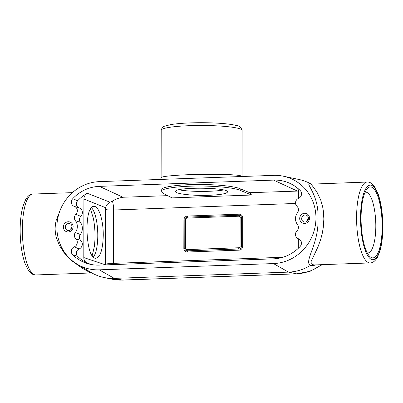 <?xml version="1.0" encoding="UTF-8"?>
<svg xmlns="http://www.w3.org/2000/svg" width="403" height="403" viewBox="0 0 403 403"><rect width="100%" height="100%" fill="white"/><g stroke="black" fill="none" stroke-linecap="round" stroke-linejoin="round"><path stroke-width="0.6" d="M316.446 264.867L312.909 265.602L310.517 265.36C303.323 261.895 319.206 243.744 317.957 218.643C319.327 193.767 303.454 181.677 310.658 183.793A47.096 44.632 -68.7 0 0 299.066 179.506L283.385 176.207A44.431 42.114 -68.7 0 0 273.597 175.365L99.385 181.627A44.431 42.114 -68.7 0 0 58.47 215.318A44.431 42.114 -68.7 0 0 77.225 264.227A44.431 42.114 -68.7 0 0 99.229 269.839L273.446 263.577A44.431 42.114 -68.7 0 0 315.655 223.081A44.431 42.114 -68.7 0 0 283.385 176.207M77.225 264.227L92.342 273.204A47.096 44.632 -68.7 0 0 103.934 277.486L112.084 279.203A45.71 43.323 -68.7 0 0 122.149 280.065L296.366 273.803L288.528 272.116A47.096 44.632 -68.7 0 0 310.517 265.36L312.763 264.67L314.325 264.942L370.065 262.937C372.72 262.963 375.158 261.109 377.394 257.376L380.089 250.51C381.893 243.916 382.815 236.022 382.85 226.829C382.79 213.902 381.188 202.865 378.044 193.722L374.866 187.068C372.372 183.506 369.803 181.829 367.158 182.045A40.471 11.944 87.9 0 0 356.675 222.919A40.471 11.944 87.9 0 0 370.065 262.937M161.094 191.425L161.094 189.863C161.019 187.123 176.247 184.745 195.49 184.498C214.713 184.226 234.511 186.131 240.213 188.795L249.719 192.699L251.588 195.032L172 197.893L162.918 193.138L161.094 191.425C161.014 188.685 176.242 186.312 195.49 186.06C214.708 185.793 234.511 187.692 240.208 190.357L240.213 188.795M298.034 238.606A4.776 4.524 -68.7 0 1 296.94 230.904A4.76 4.514 111.3 0 0 297.439 224.486A9.546 9.047 -68.7 0 1 297.459 212.739A4.76 4.514 111.3 0 0 296.986 206.356A4.776 4.524 -68.7 0 1 298.542 198.367A4.75 4.498 111.3 0 0 300.2 190.523A39.66 37.59 -68.7 0 0 290.105 183.456A39.66 37.59 -68.7 0 0 273.592 180.106L99.375 186.367A39.66 37.59 -68.7 0 0 72.726 198.699A4.75 4.498 -68.7 0 0 74.359 206.422A4.776 4.524 111.3 0 1 75.885 214.305A4.76 4.514 -68.7 0 0 75.391 220.723A9.546 9.047 111.3 0 1 75.371 232.466A4.76 4.514 -68.7 0 0 75.84 238.848A4.776 4.524 111.3 0 1 74.288 246.838A4.75 4.498 -68.7 0 0 72.626 254.681A39.66 37.59 -68.7 0 0 87.078 263.451A39.66 37.59 -68.7 0 0 99.239 265.103L273.456 258.842A39.66 37.59 -68.7 0 0 300.104 246.505A4.75 4.498 111.3 0 0 298.905 238.959A4.75 4.498 111.3 0 0 298.472 238.783A4.776 4.524 -68.7 0 1 298.034 238.606L299.484 239.286M79.174 207.948A5.103 4.841 -68.7 0 1 80.807 216.376A4.428 4.196 -68.7 0 0 80.348 222.345A9.879 9.365 -68.7 0 1 80.323 234.501A4.428 4.196 -68.7 0 0 80.766 240.435A5.103 4.841 -68.7 0 1 79.099 248.983A4.418 4.186 -68.7 0 0 77.557 256.278A39.328 37.272 -68.7 0 0 87.149 263.088A6.347 6.015 111.3 0 1 83.809 257.572L83.91 199.017A6.347 6.015 111.3 0 1 87.27 193.264A39.328 37.272 -68.7 0 0 77.653 200.765A4.418 4.186 -68.7 0 0 79.174 207.948L74.359 206.422M91.803 264.605L87.149 263.088M298.427 191.052L249.719 192.699M297.636 188.206A6.347 6.015 111.3 0 1 298.432 191.309L298.421 198.417M298.401 209.142L298.401 210.411M298.371 226.743L298.366 228.012M298.351 238.752L298.331 248.273M87.27 193.264L110.059 202.215L112.387 201.021C116.004 198.971 119.545 197.717 123.006 197.253L99.375 186.367M273.446 263.577L288.528 272.116L114.311 278.377L99.229 269.839M103.934 277.486A47.096 44.632 -68.7 0 0 114.311 278.377L122.149 280.065A19.042 5.622 87.9 0 0 122.572 280.105L112.084 279.203M309.499 218.179A5.128 4.861 -68.7 0 0 302.159 214.033A5.128 4.861 -68.7 0 0 302.144 222.854A5.128 4.861 -68.7 0 0 309.499 218.179M73.124 226.672A5.128 4.861 -68.7 0 0 65.785 222.532A5.128 4.861 -68.7 0 0 65.77 231.347A5.128 4.861 -68.7 0 0 73.124 226.672M35.842 274.947C33.197 275.163 30.628 273.491 28.134 269.929L24.956 263.275C21.812 254.127 20.21 243.09 20.15 230.163C20.185 220.915 21.117 212.98 22.946 206.371L25.681 199.485C27.862 195.868 30.28 194.06 32.935 194.055A40.471 11.944 -92.1 0 0 22.361 229.806A40.471 11.944 -92.1 0 0 35.842 274.947L91.587 272.947L90.096 272.675L81.895 267.955L72.53 261.31L67.991 257.129L63.84 252.379L59.226 245.14L56.183 237.155L55.367 232.904L55.1 228.637L55.387 224.37L56.218 220.234L59.216 212.814M382.165 226.506A35.494 10.473 87.9 0 0 367.173 188.76A35.494 10.473 87.9 0 0 361.153 222.758A35.494 10.473 87.9 0 0 369.596 256.237A35.494 10.473 87.9 0 0 382.165 226.506M367.158 182.045L311.126 184.146L316.829 191.878L320.702 199.928L322.647 206.825L323.312 210.683L323.851 218.96L323.277 227.574L322.173 233.785L320.617 239.624L318.083 246.616L311.121 261.512L311.197 263.622L312.763 264.67M161.2 130.305C161.956 127.726 163.024 126.371 164.404 126.24L170.595 124.623C175.698 123.771 182.322 123.197 190.468 122.895C200.432 122.557 210.044 122.683 219.313 123.268C226.4 123.736 231.886 124.426 235.765 125.343C238.853 125.388 240.979 127.086 242.143 130.446A40.471 4.896 0.1 0 0 189.647 125.676A40.471 4.896 0.1 0 0 161.2 130.305L161.114 177.632C161.039 176.363 176.262 174.962 195.51 174.479C214.728 173.98 234.531 174.484 240.233 175.617L241.447 176.519M105.566 264.872L83.809 257.572M83.91 199.017L105.601 207.696L105.5 264.59M103.269 235.317C102.876 249.301 100.458 256.948 96 258.252C85.501 259.885 83.401 205.52 93.995 206.396C98.755 205.842 103.415 220.381 103.269 235.317M240.208 190.357L251.588 195.032M209.273 195.299C193.349 195.949 175.078 193.908 175.617 191.541C174.368 186.836 228.773 187.269 227.514 191.954C226.803 193.667 220.723 194.785 209.273 195.299M113.495 264.59L113.515 263.361L282.835 257.275M295.555 203.47L113.611 210.008C113.591 206.563 113.183 203.565 112.387 201.021M110.059 202.215C107.581 203.601 106.095 205.424 105.601 207.696M240.324 176.559L240.233 175.617M310.658 183.793L311.217 184.05M92.342 273.204L90.096 272.675M367.284 252.913A30.416 8.977 87.9 0 0 367.768 252.958A30.416 8.977 87.9 0 0 375.808 226.088A30.416 8.977 87.9 0 0 365.581 192.166A30.416 8.977 87.9 0 0 365.103 192.246M92.216 255.638L94.322 246.666A28.578 8.433 87.9 0 0 95.002 235.946A28.578 8.433 87.9 0 0 93.294 218.068L90.494 209.152M240.077 246.112A1.602 1.516 111.3 0 1 238.546 247.759L187.027 249.608A1.602 1.516 111.3 0 1 185.506 248.077L185.551 219.721A1.602 1.516 111.3 0 1 187.083 218.078L238.601 216.23A1.602 1.516 111.3 0 1 240.128 217.761L240.077 246.112L241.468 246.203L242.677 246.223L242.727 217.867A3.834 3.632 -68.7 0 0 239.075 214.195L187.556 216.048A3.834 3.632 -68.7 0 0 183.889 219.983L183.839 248.334A3.834 3.632 -68.7 0 0 187.491 252.006L239.009 250.157A3.834 3.632 -68.7 0 0 242.677 246.223M70.832 229.69A3.38 3.204 111.3 0 1 72.066 226.531M65.296 227.156A3.556 3.37 -68.7 0 0 67.487 230.375A3.556 3.37 -68.7 0 0 72.087 226.909A3.556 3.37 -68.7 0 0 70.077 223.761A3.556 3.37 -68.7 0 0 65.296 227.156M307.212 221.197A3.38 3.204 111.3 0 1 308.446 218.033M301.676 218.658A3.556 3.37 -68.7 0 0 303.867 221.882A3.556 3.37 -68.7 0 0 308.466 218.416A3.556 3.37 -68.7 0 0 306.451 215.262A3.556 3.37 -68.7 0 0 301.676 218.658M322.259 264.655L310.199 271.234L296.789 273.844A19.042 5.622 -92.1 0 1 296.366 273.803A45.71 43.323 -68.7 0 0 321.438 264.685M105.707 209.505A6.347 0.771 0.1 0 0 113.611 210.008L113.515 263.361A6.347 0.771 0.1 0 1 105.616 262.862M167.713 195.646L123.006 197.253M297.223 190.992L273.592 180.106M77.557 256.278L72.626 254.681M77.653 200.765L72.726 198.699M382.709 226.718A37.323 11.012 87.9 0 0 366.131 188.13A37.323 11.012 87.9 0 0 366.02 252.303A37.323 11.012 87.9 0 0 382.709 226.718M299.318 239.181L298.472 238.783M80.766 240.435L75.84 238.848M79.099 248.983L74.288 246.838M80.807 216.376L75.885 214.305M80.348 222.345L75.391 220.723M80.323 234.501L75.371 232.466M223.534 189.974A25.948 3.138 0.1 0 1 209.278 191.279A25.948 3.138 0.1 0 1 178.972 189.773M91.526 207.731A25.948 7.657 -92.1 0 1 97.783 235.513A25.948 7.657 -92.1 0 1 93.365 257.028M183.839 248.334L185.506 248.077M187.556 216.048A1.587 0.468 -92.1 0 1 187.415 217.106A2.71 2.569 -68.7 0 0 184.821 219.887L184.776 248.243A2.71 2.569 -68.7 0 0 187.355 250.837A1.587 0.468 -92.1 0 1 187.491 252.006M187.027 249.608L187.355 250.837L238.873 248.989A2.71 2.569 -68.7 0 0 241.468 246.203L241.513 217.852A2.71 2.569 -68.7 0 0 238.934 215.257L238.601 216.23M183.889 219.983L185.551 219.721M238.546 247.759L238.873 248.989A1.587 0.468 -92.1 0 1 239.009 250.157M239.075 214.195A1.587 0.468 -92.1 0 1 238.934 215.257L187.415 217.106L187.083 218.078M240.128 217.761L242.727 217.867M32.935 194.055L72.414 192.639M242.143 130.446L242.062 176.499M296.789 273.844L122.572 280.105M161.114 177.632L160.747 179.421M91.582 272.947L91.965 272.957"/></g></svg>

